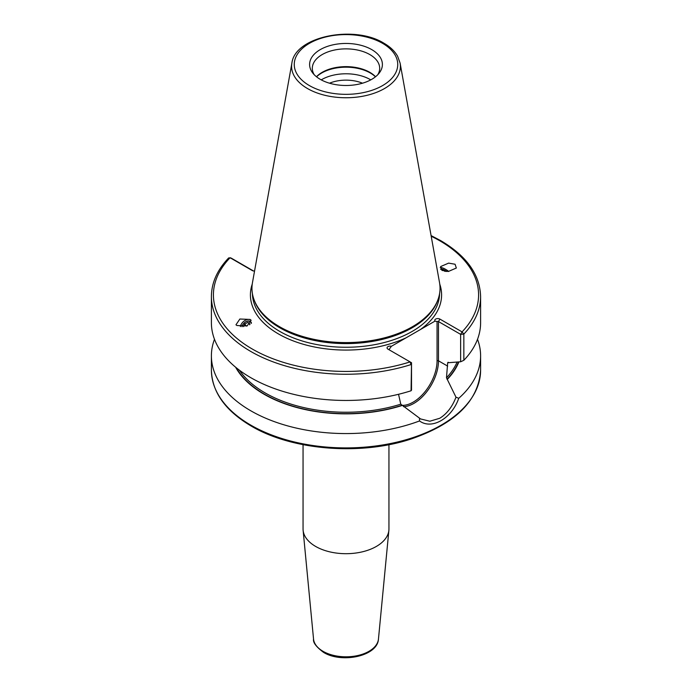 <?xml version="1.0" encoding="UTF-8"?>
<svg xmlns="http://www.w3.org/2000/svg" width="692" height="692" viewBox="0 0 692 692"><rect width="100%" height="100%" fill="white"/><g stroke="black" fill="none" stroke-linecap="round" stroke-linejoin="round"><path stroke-width="1.04" d="M241.975 326.693A5.657 3.797 135.5 0 1 245.262 322.074A5.657 3.797 135.5 0 1 250.063 321.287A5.657 3.797 135.5 0 1 250.755 321.797A5.657 3.797 135.5 0 1 251.447 323.06M251.161 320.301A6.998 4.697 -44.5 0 0 250.435 319.799A6.998 4.697 -44.5 0 0 244.44 320.803A6.998 4.697 -44.5 0 0 240.409 326.589M236.923 325.525L235.963 324.799L239.873 319.012L250.08 319.436L251.04 320.162L247.13 325.949L236.923 325.525M440.596 269.162A5.657 1.557 -147.3 0 1 446.876 271.506M448.719 271.437A6.998 1.929 32.7 0 0 440.233 267.579M441.92 270.338L440.648 266.558L448.632 263.116L455.077 264.249L456.348 268.029L448.364 271.472L441.92 270.338M398.54 394.293L400.772 404.18L420.563 418.937L429.81 421.229L439.749 418.271C446.868 413.851 452.283 406.827 455.993 397.191L446.487 377.789L447.663 362.764L460.638 361.778L460.638 334.357L438.486 321.572A1.012 0.58 0 0 0 437.059 321.572L435.043 321.088L391.387 346.294L389.362 349.105A1.012 0.58 0 0 0 389.362 349.927L389.362 349.105M362.504 83.204A28.277 16.323 0 0 0 329.496 83.204M371.742 49.608A36.399 21.02 0 0 0 325.361 47.16A36.399 21.02 0 0 0 312.775 73.049A36.399 21.02 0 0 0 320.258 79.329A36.399 21.02 0 0 0 379.225 73.049A36.399 21.02 0 0 0 371.742 49.608M377.841 74.65A33.683 19.445 0 0 0 379.683 68.318A33.683 19.445 0 0 0 369.813 54.564A33.683 19.445 0 0 0 333.112 50.352A33.683 19.445 0 0 0 312.317 68.318A33.683 19.445 0 0 0 314.159 74.65M375.54 76.743A33.683 19.445 0 0 0 369.813 72.331A33.683 19.445 0 0 0 316.46 76.743M375.453 76.821A34.332 19.826 0 0 0 370.281 72.989A34.332 19.826 0 0 0 316.547 76.821M370.765 79.874A34.332 19.826 0 0 0 370.281 79.589A34.332 19.826 0 0 0 321.235 79.874M388.947 444.671L388.947 528.896A42.947 24.8 180 0 1 388.887 530.262A42.947 24.8 180 0 1 361.336 552.06A42.947 24.8 180 0 1 315.63 546.429A42.947 24.8 180 0 1 303.113 530.262A42.947 24.8 180 0 1 303.053 528.896L303.053 444.671M254.552 271.013A2.742 1.583 180 0 1 252.935 270.832A2.742 1.583 180 0 1 252.286 270.555L230.081 257.735A132.587 76.544 0 0 0 252.148 348.95A132.587 76.544 0 0 0 410.088 361.899L411.515 362.72L411.515 390.141L411.065 390.772A134.603 77.712 180 0 1 250.824 377.694A134.603 77.712 180 0 1 211.397 322.74L211.397 296.539A134.603 77.712 180 0 0 411.065 364.563L410.088 361.899L387.935 349.105A3.027 1.747 180 0 1 387.607 346.865A3.027 1.747 180 0 1 391.387 346.294M477.515 339.296A134.603 77.712 180 0 1 480.603 355.852A134.603 77.712 180 0 1 458.753 398.298C451.686 418.522 431.825 430.009 419.525 420.952A134.603 77.712 180 0 1 250.824 410.806A134.603 77.712 180 0 1 211.397 355.852A134.603 77.712 180 0 1 214.485 339.296M448.105 362.271A114.44 66.069 180 0 1 447.663 362.764L448.416 362.374M419.525 420.952L419.49 418.262M402.156 405.469A115.806 66.864 180 0 1 235.617 367.218M458.9 361.89A115.806 66.864 180 0 1 447.283 379.415M431.081 235.591L440.761 240.66C466.659 255.971 479.945 274.603 480.603 296.539L480.603 322.74A134.603 77.712 180 0 1 463.839 360.307L460.638 361.778M435.043 321.088A3.027 1.747 180 0 1 436.029 318.908A3.027 1.747 180 0 1 439.922 319.099L462.066 331.883L463.839 334.098L463.839 360.307M455.993 397.191L458.753 398.298M411.065 390.772L411.515 362.72M253.471 270.961L231.301 258.159L228.697 257.908C217.297 269.819 211.527 282.691 211.397 296.539M480.603 296.539A134.603 77.712 180 0 1 463.839 334.098L460.638 334.357L462.066 331.883A132.587 76.544 0 0 0 439.749 240.755A132.587 76.544 0 0 0 431.202 236.24M251.213 323.415A5.389 3.616 -44.5 0 0 251.205 323.372A5.389 3.616 -44.5 0 0 245.997 321.745A5.389 3.616 -44.5 0 0 242.728 324.963A5.389 3.616 -44.5 0 0 242.113 326.693M249.648 324.808L249.942 324.02L247.892 322.385L244.605 324.064L243.636 326.633M246.612 326.105L244.605 324.064M249.812 324.349L247.892 322.385M446.781 271.498A5.389 1.479 32.7 0 0 444.645 270.191A5.389 1.479 32.7 0 0 441.176 269.136A5.389 1.479 32.7 0 0 440.752 269.378M445.726 271.428L442.214 270.036L442.378 270.572M444.515 271.255L444.826 270.771M323.017 651.31A32.507 18.77 0 0 0 357.608 655.575A32.507 18.77 0 0 0 378.455 639.079C377.616 656.284 341.623 663.619 323.562 652.383C316.209 646.89 312.862 642.461 313.545 639.079A32.507 18.77 0 0 0 323.017 651.31M447.663 366.12L438.486 360.817A34.738 20.059 -60 0 1 413.928 403.358A34.738 20.059 -60 0 1 403.609 406.697M309.419 85.592A51.736 29.868 0 0 0 382.581 85.592A51.736 29.868 0 0 0 382.581 43.345A51.736 29.868 0 0 0 309.419 43.345A51.736 29.868 0 0 0 309.419 85.592M291.886 63.11C295.043 36.252 354.425 24.696 383.93 43.215C390.167 46.814 394.725 51.156 397.606 56.216L400.114 63.11A54.4 31.408 180 0 1 369.39 94.709A54.4 31.408 180 0 1 307.533 88.559A54.4 31.408 180 0 1 291.886 63.11L252.459 282.691C251.04 290.787 252.641 298.667 257.242 306.34A94.017 54.279 180 0 1 252.476 294.005M250.824 425.139A134.603 77.712 0 0 0 397.511 441.989A134.603 77.712 0 0 0 480.603 370.185C478.604 400.815 455.397 423.763 410.979 439.039C360.463 455.82 291.955 450.302 251.239 426.064C225.341 410.754 212.055 392.122 211.397 370.185A134.603 77.712 0 0 0 250.824 425.139M400.114 63.11L439.541 282.691A94.043 54.296 180 0 1 386.43 337.315A94.043 54.296 180 0 1 279.499 326.685A94.043 54.296 180 0 1 252.459 282.691M439.524 294.005A94.017 54.279 180 0 1 434.758 306.34A94.017 54.279 180 0 1 279.525 326.832A94.017 54.279 180 0 1 257.242 306.34L257.485 306.738A93.766 54.132 180 0 1 257.363 306.539M434.637 306.539A93.766 54.132 180 0 1 434.515 306.738A93.766 54.132 180 0 1 279.698 327.169A93.766 54.132 180 0 1 257.485 306.738M437.379 301.219A93.576 54.028 180 0 1 372.235 341.441A93.576 54.028 180 0 1 279.836 327.792A93.576 54.028 180 0 1 254.621 301.219M439.567 293.832A93.576 54.028 180 0 1 381.335 343.258A93.576 54.028 180 0 1 279.836 331.442A93.576 54.028 180 0 1 252.433 293.832M457.109 362.002A114.44 66.069 180 0 1 446.487 377.789M458.519 361.916A115.452 66.657 180 0 1 447.015 379.268M406.048 337.826A95.591 55.187 180 0 1 278.409 333.907A95.591 55.187 180 0 1 252.225 284.17M401.896 405.313A115.452 66.657 180 0 1 236.309 367.781M400.772 404.18A114.44 66.069 180 0 1 239.38 370.177M439.775 284.17A95.591 55.187 180 0 1 420.381 329.556M401.974 405.365A33.726 19.471 120 0 0 437.059 360.817L437.059 321.572M439.922 319.099L438.486 321.572L438.486 360.817A1.012 0.58 180 0 0 437.059 360.817M253.41 270.953L252.286 270.555M439.541 282.691C440.96 290.787 439.359 298.667 434.758 306.34L434.515 306.738M378.455 639.079L388.887 530.262M480.603 355.852L480.603 370.185M211.397 355.852L211.397 370.185M313.545 639.079L303.113 530.262M230.003 257.709L231.197 258.116M441.176 269.136L440.64 269.231"/></g></svg>
